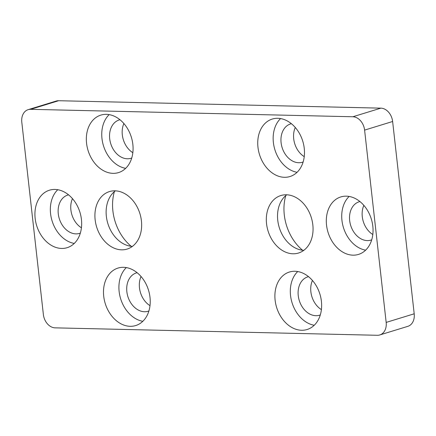 <?xml version="1.0" encoding="UTF-8"?>
<svg xmlns="http://www.w3.org/2000/svg" width="436" height="436" viewBox="0 0 436 436"><rect width="100%" height="100%" fill="white"/><g stroke="black" fill="none" stroke-linecap="round" stroke-linejoin="round"><path stroke-width="0.65" d="M277.797 118.298A30.073 22.639 -107.1 0 0 272.277 119.055A30.073 22.639 -107.1 0 0 258.548 150.878A30.073 22.639 -107.1 0 0 284.414 177.299A30.073 22.639 -107.1 0 0 289.935 176.547A30.073 22.639 -107.1 0 0 303.669 144.719A30.073 22.639 -107.1 0 0 277.797 118.298M280.561 118.57A30.073 22.639 -107.1 0 0 274.882 149.712A30.073 22.639 -107.1 0 0 297.063 172.291M291.373 123.699A20.051 15.091 -107.1 0 0 290.638 123.9A20.051 15.091 -107.1 0 0 281.482 145.117A20.051 15.091 -107.1 0 0 298.731 162.732A20.051 15.091 -107.1 0 0 302.41 162.23A20.051 15.091 -107.1 0 0 303.134 161.979M295.286 127.497A20.051 15.091 -107.1 0 0 304.235 156.638M294.954 271.263A30.073 22.639 -107.1 0 0 289.433 272.02A30.073 22.639 -107.1 0 0 275.705 303.848A30.073 22.639 -107.1 0 0 301.57 330.265A30.073 22.639 -107.1 0 0 307.097 329.512A30.073 22.639 -107.1 0 0 320.825 297.684A30.073 22.639 -107.1 0 0 294.954 271.263M297.723 271.535A30.073 22.639 -107.1 0 0 292.038 302.677A30.073 22.639 -107.1 0 0 314.225 325.261M308.53 276.664A20.051 15.091 -107.1 0 0 307.794 276.865A20.051 15.091 -107.1 0 0 298.638 298.082A20.051 15.091 -107.1 0 0 315.887 315.697A20.051 15.091 -107.1 0 0 319.566 315.195A20.051 15.091 -107.1 0 0 320.291 314.945M312.443 280.468A20.051 15.091 -107.1 0 0 321.397 309.604M123.557 267.312A30.073 22.639 -107.1 0 0 118.031 268.064A30.073 22.639 -107.1 0 0 104.302 299.892A30.073 22.639 -107.1 0 0 130.173 326.313A30.073 22.639 -107.1 0 0 135.694 325.556A30.073 22.639 -107.1 0 0 149.423 293.733A30.073 22.639 -107.1 0 0 123.557 267.312M126.32 267.584A30.073 22.639 -107.1 0 0 120.636 298.725A30.073 22.639 -107.1 0 0 142.823 321.305M137.133 272.713A20.051 15.091 -107.1 0 0 136.392 272.909A20.051 15.091 -107.1 0 0 127.241 294.131A20.051 15.091 -107.1 0 0 144.485 311.74A20.051 15.091 -107.1 0 0 148.169 311.239A20.051 15.091 -107.1 0 0 148.889 310.988M141.046 276.511A20.051 15.091 -107.1 0 0 149.995 305.647M106.395 114.346A30.073 22.639 -107.1 0 0 100.874 115.099A30.073 22.639 -107.1 0 0 87.146 146.927A30.073 22.639 -107.1 0 0 113.017 173.348A30.073 22.639 -107.1 0 0 118.538 172.591A30.073 22.639 -107.1 0 0 132.266 140.763A30.073 22.639 -107.1 0 0 106.395 114.346M109.164 114.614A30.073 22.639 -107.1 0 0 103.479 145.76A30.073 22.639 -107.1 0 0 125.666 168.34M119.976 119.747A20.051 15.091 -107.1 0 0 119.235 119.944A20.051 15.091 -107.1 0 0 110.085 141.16A20.051 15.091 -107.1 0 0 127.328 158.775A20.051 15.091 -107.1 0 0 131.007 158.273A20.051 15.091 -107.1 0 0 131.732 158.023M123.889 123.546A20.051 15.091 -107.1 0 0 132.838 152.682M132.419 246.373A30.073 22.639 72.9 0 1 107.856 223.532A30.073 22.639 72.9 0 1 115.36 190.843M121.595 249.828A30.073 22.639 72.9 0 1 95.724 223.406A30.073 22.639 72.9 0 1 109.452 191.584A30.073 22.639 72.9 0 1 114.973 190.826A30.073 22.639 72.9 0 1 140.844 217.248A30.073 22.639 72.9 0 1 127.116 249.076A30.073 22.639 72.9 0 1 121.595 249.828M131.171 246.275A43.437 32.7 72.9 0 1 114.385 191.622M303.821 250.324A30.073 22.639 72.9 0 1 279.253 227.488A30.073 22.639 72.9 0 1 286.763 194.794M292.992 253.785A30.073 22.639 72.9 0 1 267.126 227.363A30.073 22.639 72.9 0 1 280.855 195.535A30.073 22.639 72.9 0 1 286.376 194.783A30.073 22.639 72.9 0 1 312.247 221.205A30.073 22.639 72.9 0 1 298.513 253.027A30.073 22.639 72.9 0 1 292.992 253.785M302.573 250.226A43.437 32.7 72.9 0 1 285.782 195.579M54.985 189.442A30.073 22.639 -107.1 0 0 49.464 190.2A30.073 22.639 -107.1 0 0 35.736 222.022A30.073 22.639 -107.1 0 0 61.601 248.444A30.073 22.639 -107.1 0 0 67.128 247.692A30.073 22.639 -107.1 0 0 80.856 215.864A30.073 22.639 -107.1 0 0 54.985 189.442M57.754 189.715A30.073 22.639 -107.1 0 0 52.069 220.856A30.073 22.639 -107.1 0 0 74.256 243.435M68.561 194.843A20.051 15.091 -107.1 0 0 67.825 195.045A20.051 15.091 -107.1 0 0 58.669 216.261A20.051 15.091 -107.1 0 0 75.919 233.876A20.051 15.091 -107.1 0 0 79.597 233.374A20.051 15.091 -107.1 0 0 80.322 233.124M72.474 198.642A20.051 15.091 -107.1 0 0 81.428 227.783M346.364 196.167A30.073 22.639 -107.1 0 0 340.843 196.919A30.073 22.639 -107.1 0 0 327.114 228.747A30.073 22.639 -107.1 0 0 352.986 255.169A30.073 22.639 -107.1 0 0 358.506 254.411A30.073 22.639 -107.1 0 0 372.235 222.583A30.073 22.639 -107.1 0 0 346.364 196.167M349.132 196.44A30.073 22.639 -107.1 0 0 343.448 227.581A30.073 22.639 -107.1 0 0 365.635 250.16M359.945 201.568A20.051 15.091 -107.1 0 0 359.204 201.764A20.051 15.091 -107.1 0 0 350.053 222.987A20.051 15.091 -107.1 0 0 367.297 240.596A20.051 15.091 -107.1 0 0 370.976 240.094A20.051 15.091 -107.1 0 0 371.701 239.844M363.858 205.367A20.051 15.091 -107.1 0 0 372.807 234.503M21.8 122.2L43.371 314.503A13.363 10.061 -107.1 0 0 55.127 327.85L377.358 335.284A13.363 10.061 -107.1 0 0 379.81 334.946A13.363 10.061 -107.1 0 0 386.171 322.411L364.6 130.108A13.363 10.061 -107.1 0 0 352.844 116.761L30.613 109.327A13.363 10.061 -107.1 0 0 28.16 109.659A13.363 10.061 -107.1 0 0 21.8 122.2M386.171 322.411L414.2 313.8L392.629 121.497L364.6 130.108M352.844 116.761L380.873 108.15L58.642 100.716L30.613 109.327M28.16 109.659L56.19 101.054A13.363 10.061 72.9 0 1 58.642 100.716M380.873 108.15A13.363 10.061 72.9 0 1 392.629 121.497M414.2 313.8A13.363 10.061 72.9 0 1 407.84 326.341L379.81 334.946"/></g></svg>
